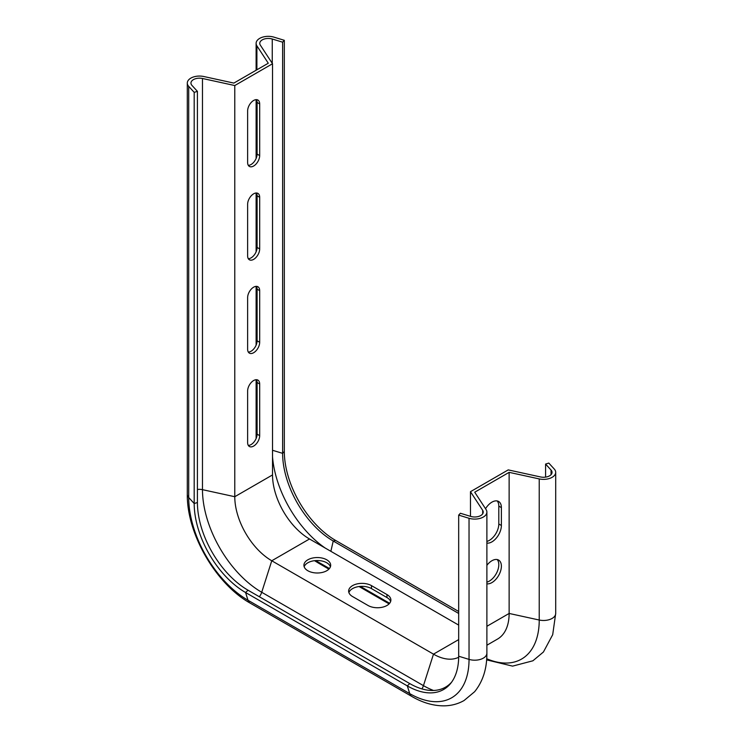 <?xml version="1.0" encoding="UTF-8"?>
<svg xmlns="http://www.w3.org/2000/svg" width="743" height="743" viewBox="0 0 743 743"><rect width="100%" height="100%" fill="white"/><g stroke="black" fill="none" stroke-linecap="round" stroke-linejoin="round"><path stroke-width="1.11" d="M458.682 625.104L309.506 538.981A52.298 30.194 60 0 1 272.523 474.926L272.523 63.749L260.31 45.1A8.517 4.913 180 0 1 259.762 43.354A8.517 4.913 180 0 1 272.254 39.017L282.619 42.175L284.318 40.308L273.963 37.15A12.167 7.021 0 0 0 256.112 43.354A12.167 7.021 0 0 0 256.902 45.843L268.279 63.22L233.869 83.086L203.768 76.51A12.167 7.021 0 0 0 187.301 83.086A12.167 7.021 0 0 0 188.713 86.364L194.192 92.346L194.192 503.522A72.665 41.952 -120 0 0 245.571 592.515L407.303 685.891A72.665 41.952 -120 0 0 450.676 683.402A72.665 41.952 -120 0 0 458.682 656.227L458.682 515.122L469.037 518.28A12.167 7.021 0 0 0 486.888 512.076A12.167 7.021 0 0 0 486.098 509.587L474.721 492.21L509.131 472.344L539.232 478.919A12.167 7.021 0 0 0 555.699 472.353A12.167 7.021 0 0 0 554.287 469.065L548.808 463.084L545.585 464.069L551.055 470.05A8.517 4.913 180 0 1 552.049 472.353A8.517 4.913 180 0 1 540.523 476.95L508.221 469.892L470.477 491.69L470.477 516.339M486.888 645.221L497.541 639.064A55.948 32.302 -120 0 0 509.131 613.449L509.131 472.344M486.888 565.321A13.383 7.727 -60 0 1 498.618 560.073A13.383 7.727 -60 0 1 501.386 566.203A13.383 7.727 -60 0 1 496.5 578.583A13.383 7.727 -60 0 1 486.888 583.822M485.532 508.714A13.383 7.727 -60 0 1 498.618 501.479A13.383 7.727 -60 0 1 501.386 507.608L501.386 525.477A13.383 7.727 -60 0 1 496.5 537.867A13.383 7.727 -60 0 1 486.888 543.096M390.632 601.514A13.383 7.727 0 0 0 386.964 597.548L371.481 588.605A13.383 7.727 0 0 0 358.126 586.682A13.383 7.727 0 0 0 348.894 592.58M330.431 566.76A13.383 7.727 0 0 0 317.298 560.519A13.383 7.727 0 0 0 304.175 566.76M248.311 445.401A8.517 4.913 120 0 0 257.097 434.153L257.097 382.515A8.517 4.913 120 0 0 256.419 379.71M248.311 352.052A8.517 4.913 120 0 0 257.097 340.805L257.097 289.157A8.517 4.913 120 0 0 256.419 286.352M248.311 258.694A8.517 4.913 120 0 0 257.097 247.447L257.097 195.808A8.517 4.913 120 0 0 256.419 192.994M248.311 165.336A8.517 4.913 120 0 0 257.097 154.089L257.097 102.45A8.517 4.913 120 0 0 256.419 99.646M486.888 582.14A13.383 7.727 120 0 0 498.804 564.708A13.383 7.727 120 0 0 497.197 559.544M486.888 541.424A13.383 7.727 120 0 0 498.804 523.991L498.804 506.113A13.383 7.727 120 0 0 497.197 500.949M470.477 491.69L482.69 510.339A8.517 4.913 180 0 1 483.238 512.076A8.517 4.913 180 0 1 470.746 516.422L460.381 513.255L458.682 515.122M194.192 92.346L197.415 91.361L191.945 85.38A8.517 4.913 180 0 1 190.951 83.086A8.517 4.913 180 0 1 202.477 78.489L234.779 85.538L234.779 496.714L202.477 489.665A8.517 4.913 0 0 0 197.415 489.488M458.672 657.258A52.298 30.194 60 0 1 433.494 654.146L271.762 560.77A52.298 30.194 60 0 1 234.779 496.714L272.523 474.926M352.563 596.555A13.383 7.727 180 0 1 348.643 591.094A13.383 7.727 180 0 1 356.9 583.952A13.383 7.727 180 0 1 371.481 585.633L386.964 594.567A13.383 7.727 180 0 1 390.883 600.028A13.383 7.727 180 0 1 382.626 607.161A13.383 7.727 180 0 1 368.045 605.489L352.563 596.555M307.834 570.735A13.383 7.727 180 0 1 303.915 565.265A13.383 7.727 180 0 1 317.298 557.547A13.383 7.727 180 0 1 330.681 565.265A13.383 7.727 180 0 1 322.416 572.407A13.383 7.727 180 0 1 307.834 570.735M234.779 85.538L272.523 63.749M247.633 204.241A8.517 4.913 -60 0 1 251.348 195.678A8.517 4.913 -60 0 1 257.914 193.394A8.517 4.913 -60 0 1 259.678 197.294L259.678 248.933A8.517 4.913 -60 0 1 255.954 257.505A8.517 4.913 -60 0 1 249.397 259.79A8.517 4.913 -60 0 1 247.633 255.889L247.633 204.241M247.633 110.893A8.517 4.913 -60 0 1 251.348 102.32A8.517 4.913 -60 0 1 257.914 100.045A8.517 4.913 -60 0 1 259.678 103.936L259.678 155.584A8.517 4.913 -60 0 1 255.954 164.147A8.517 4.913 -60 0 1 249.397 166.432A8.517 4.913 -60 0 1 247.633 162.531L247.633 110.893M247.633 349.247L247.633 297.599A8.517 4.913 -60 0 1 251.348 289.036A8.517 4.913 -60 0 1 257.914 286.752A8.517 4.913 -60 0 1 259.678 290.652L259.678 342.291A8.517 4.913 -60 0 1 255.954 350.863A8.517 4.913 -60 0 1 249.397 353.139A8.517 4.913 -60 0 1 247.633 349.247M247.633 390.957A8.517 4.913 -60 0 1 251.348 382.385A8.517 4.913 -60 0 1 257.914 380.11A8.517 4.913 -60 0 1 259.678 384.001L259.678 435.649A8.517 4.913 -60 0 1 255.954 444.212A8.517 4.913 -60 0 1 249.397 446.497A8.517 4.913 -60 0 1 247.633 442.596L247.633 390.957M545.585 477.117L545.585 464.069M197.415 91.361L197.415 502.537A71.588 41.329 -120 0 0 248.041 590.221L409.764 683.588A71.588 41.329 -120 0 0 451.568 682.232M282.619 42.175L282.619 453.351A71.588 41.329 -120 0 0 333.236 541.025L458.682 613.449M284.318 40.308L284.318 451.493A72.665 41.952 -120 0 0 335.697 540.486L458.682 611.48M486.888 626.293L509.131 613.449L539.232 620.024L539.232 478.919M256.902 45.843L256.902 69.786M256.902 100.807L256.902 155.965M256.902 194.155L256.902 249.323M256.902 287.513L256.902 342.672M256.902 380.862L256.902 436.03M486.702 658.744A85.278 49.233 -120 0 0 539.232 620.024A12.167 7.021 0 0 0 555.699 613.458L555.699 472.353M315.701 560.575A85.278 49.233 -120 0 0 317.196 561.467L316.732 560.528M314.568 560.686L318.961 563.389A12.167 7.021 120 0 1 317.196 561.467L329.428 568.525M360.392 586.403L389.638 603.288M482.69 513.812L482.69 510.339M202.477 78.489L202.477 489.665A83.783 48.369 -120 0 0 261.722 592.273A8.517 4.913 -60 0 1 259.344 596.74M458.682 639.602L433.494 654.146L423.445 685.64A8.517 4.913 -60 0 1 421.922 688.9M309.506 538.981L271.762 560.77L261.722 592.273L423.445 685.64A83.783 48.369 -120 0 0 433.531 690.47M501.386 525.477L498.804 523.991M501.386 507.608L498.804 506.113M386.964 594.567L386.964 597.548M371.481 585.633L371.481 588.605M259.678 384.001L257.097 382.515M259.678 435.649L257.097 434.153M259.678 290.652L257.097 289.157M259.678 342.291L257.097 340.805M259.678 103.936L257.097 102.45M259.678 155.584L257.097 154.089M259.678 197.294L257.097 195.808M259.678 248.933L257.097 247.447M458.682 656.227L469.037 659.385A12.167 7.021 0 0 0 486.888 653.181L486.888 512.076M409.764 683.588L407.303 685.891L409.746 693.628A83.866 48.416 -120 0 0 469.037 659.385L469.037 518.28M551.055 474.647L551.055 470.05M248.041 590.221L245.571 592.515L248.013 600.251L409.746 693.628A12.167 7.021 120 0 0 411.882 696.488C422.507 702.683 433.141 705.804 443.785 705.85C451.112 705.794 457.883 704.02 464.078 700.519L474.619 691.724C482.894 681.498 486.981 668.654 486.888 653.181M197.415 502.537L194.192 503.522L188.713 497.541A83.866 48.416 -120 0 0 248.013 600.251A12.167 7.021 120 0 0 250.15 603.112L411.882 696.488M335.697 540.486L333.236 541.025L330.858 551.306M188.713 86.364L188.713 497.541A12.167 7.021 180 0 1 187.301 494.262C186.734 533.623 215.776 583.933 250.15 603.112M272.523 456.843A82.789 47.793 -120 0 0 325.165 548.018M284.318 451.493L282.619 453.351L272.523 450.277M272.254 39.017L272.254 63.331M486.619 659.877L512.586 666.127L532.889 660.796L543.43 652.001L552.699 634.689L555.699 613.458M318.961 563.389L328.889 569.129M359.055 586.533L389.1 603.883M187.301 83.086L187.301 494.262M256.112 43.354L256.112 70.241M256.112 99.646L256.112 158.463M256.112 193.004L256.112 251.821M256.112 286.361L256.112 345.179M256.112 379.71L256.112 438.528"/></g></svg>
